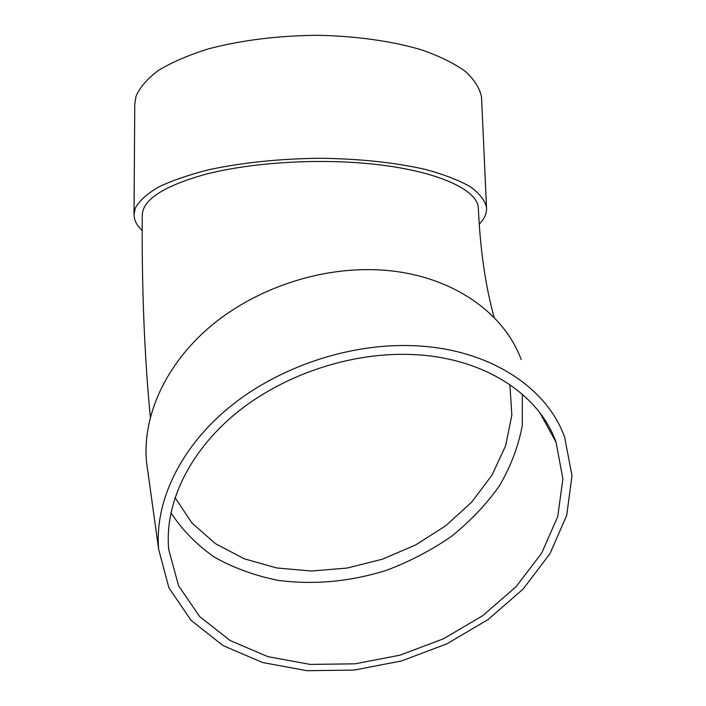 <?xml version="1.0" encoding="UTF-8"?>
<svg xmlns="http://www.w3.org/2000/svg" width="706" height="706" viewBox="0 0 706 706"><rect width="100%" height="100%" fill="white"/><g stroke="black" fill="none" stroke-linecap="round" stroke-linejoin="round"><path stroke-width="1.06" d="M522.325 394.213L522.316 425.4C518.398 446.351 510.738 466.542 499.318 485.993C486.019 504.675 469.958 521.549 451.125 536.622C431.048 550.433 409.392 561.702 386.156 570.439C350.07 581.673 314.135 584.992 278.358 580.403C255.387 575.814 234.242 568.18 214.915 557.484C197.018 545.129 182.351 530.206 170.896 512.706M148.039 472.905L146.495 461.821C142.338 416.637 164.983 365.24 209.726 327.002C254.548 288.904 319.086 266.983 377.869 269.86C447.622 272.948 503.202 310.561 521.178 359.504M494.2 317.691C485.49 286.212 480.212 249.721 478.341 208.208C477.891 188.052 429.354 167.56 356.415 162.68C304.683 159.062 246.394 163.695 205.269 174.356C163.624 186.093 142.621 199.719 142.241 215.251C141.738 288.604 144.43 355.886 150.325 417.087M142.197 230.571C136.858 225.567 134.131 220.29 134.008 214.739L135.243 208.296C139.073 201.095 146.716 194.079 158.17 187.24C171.787 180.657 188.74 174.806 209.038 169.678C242.317 162.583 279.126 158.779 319.474 158.259C359.601 158.744 394.972 162.477 425.577 169.458C443.995 174.488 458.882 180.233 470.258 186.693C479.436 193.391 484.854 200.283 486.505 207.352C486.955 213.168 484.537 218.789 479.242 224.226M134.016 214.271L134.767 104.373L135.984 96.369C139.77 87.447 147.289 78.772 158.55 70.344C171.937 62.252 188.599 55.086 208.526 48.846C241.187 40.233 277.326 35.724 316.932 35.3C355.559 35.962 391.874 41.08 421.226 49.747C439.37 56.083 454.064 63.284 465.316 71.35C474.414 79.725 479.824 88.312 481.536 97.11L481.616 99.043M411.836 345.64C487.458 347.899 546.559 386.561 564.623 437.129L571.992 475.659L566.724 515.318L549.912 553.786L523.111 589.06L488.111 619.524L446.889 643.828L401.52 660.948L354.165 670.082L307.057 670.7L262.544 662.519L223.052 645.575L191.035 620.336L168.875 587.754L158.673 549.383C154.473 502.681 179.395 448.725 228.426 408.006C277.555 367.429 348.129 343.443 411.836 345.64M409.745 354.438C482.26 356.468 539.031 393.604 556.09 442.318L562.876 478.906L557.74 516.58L541.67 553.133L516.095 586.686L482.727 615.667L443.439 638.806L400.196 655.115L355.065 663.817L310.181 664.408L267.803 656.633L230.209 640.563L199.727 616.638L178.574 585.786L168.708 549.471C164.419 504.843 188.061 453.252 234.771 414.29C281.562 375.468 348.879 352.453 409.745 354.438M175.009 497.536L191.926 522.987L215.401 543.62L244.1 558.746L276.593 567.942L311.417 571.03L347.149 568.048L382.37 559.214L415.737 544.891L445.945 525.608L471.758 502.063L492.011 475.085L505.664 445.698L511.841 415.093L509.9 384.638M481.536 97.11L486.505 207.352M146.495 461.821L158.673 549.383M540.072 413.107L556.09 442.318"/></g></svg>
